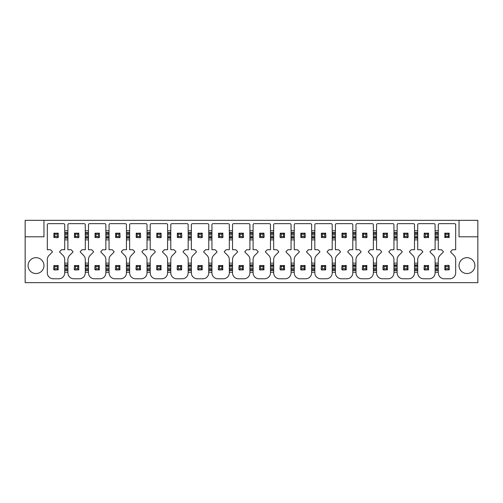 <?xml version="1.0" encoding="UTF-8"?>
<svg xmlns="http://www.w3.org/2000/svg" width="503" height="503" viewBox="0 0 503 503"><rect width="100%" height="100%" fill="white"/><g stroke="black" fill="none" stroke-linecap="round" stroke-linejoin="round"><path stroke-width="0.75" d="M25.15 282.661L477.85 282.661L477.85 236.8L459.038 236.8L459.038 220.339L43.962 220.339L43.962 236.8L25.15 236.8L25.15 282.661M445.042 269.935A0.767 0.767 0 0 1 444.853 269.797L444.853 265.54L445.809 266.489L448.16 266.489L448.16 268.841L445.809 268.841L445.809 266.489M449.248 269.608A0.767 0.767 0 0 1 449.11 269.797L445.394 270.017L444.853 269.797L445.809 268.841M448.928 265.402A0.767 0.767 0 0 1 449.11 265.54L449.336 269.256L449.11 269.797L448.16 268.841M444.721 265.729A0.767 0.767 0 0 1 444.853 265.54L448.569 265.314L449.11 265.54L448.16 266.489M444.721 233.392A0.767 0.767 0 0 1 444.853 233.203L449.11 233.203L448.16 234.159L448.16 236.511L445.809 236.511L445.809 234.159L448.16 234.159M449.248 237.271A0.767 0.767 0 0 1 449.11 237.46L444.853 237.46A0.767 0.767 0 0 1 444.721 237.271M445.042 237.598A0.767 0.767 0 0 1 444.853 237.46L445.809 236.511M445.042 233.065A0.767 0.767 0 0 0 444.853 233.203L444.853 237.46M444.853 233.203L445.809 234.159M448.928 233.065A0.767 0.767 0 0 1 449.248 233.392M448.928 237.598A0.767 0.767 0 0 0 449.11 237.46L449.11 233.203M449.11 237.46L448.16 236.511M438.289 232.537L438.289 249.733L441.489 249.733L443.212 251.462A0.472 0.472 0 0 1 443.218 252.129L439.672 255.725A6.017 6.017 0 0 0 438.289 259.535L438.289 272.89A5.879 5.879 0 0 0 444.168 278.769L449.795 278.769A5.879 5.879 0 0 0 455.674 272.89L455.674 259.535A6.036 6.036 0 0 0 454.297 255.725L450.751 252.129A0.472 0.472 0 0 1 450.751 251.462L452.48 249.733L455.674 249.733L455.674 224.816A1.176 1.176 0 0 0 454.498 223.64L439.465 223.64A1.176 1.176 0 0 0 438.289 224.816L438.289 232.537L435.101 232.537L435.101 224.816A1.176 1.176 0 0 0 433.926 223.64L418.892 223.64A1.176 1.176 0 0 0 417.716 224.816L417.716 232.537L414.522 232.537L414.522 224.816A1.176 1.176 0 0 0 413.347 223.64L398.313 223.64A1.176 1.176 0 0 0 397.137 224.816L397.137 232.537L393.943 232.537L393.943 224.816A1.176 1.176 0 0 0 392.768 223.64L377.734 223.64A1.176 1.176 0 0 0 376.558 224.816L376.558 232.537L373.364 232.537L373.364 224.816A1.176 1.176 0 0 0 372.189 223.64L357.161 223.64A1.176 1.176 0 0 0 355.986 224.816L355.986 232.537L352.792 232.537L352.792 224.816A1.176 1.176 0 0 0 351.616 223.64L336.582 223.64A1.176 1.176 0 0 0 335.407 224.816L335.407 232.537L332.213 232.537L332.213 224.816A1.176 1.176 0 0 0 331.037 223.64L316.003 223.64A1.176 1.176 0 0 0 314.828 224.816L314.828 232.537L311.634 232.537L311.634 224.816A1.176 1.176 0 0 0 310.458 223.64L295.424 223.64A1.176 1.176 0 0 0 294.249 224.816L294.249 232.537L291.061 232.537L291.061 224.816A1.176 1.176 0 0 0 289.885 223.64L274.852 223.64A1.176 1.176 0 0 0 273.676 224.816L273.676 232.537L270.482 232.537L270.482 224.816A1.176 1.176 0 0 0 269.306 223.64L254.273 223.64A1.176 1.176 0 0 0 253.097 224.816L253.097 232.537L249.903 232.537L249.903 224.816A1.176 1.176 0 0 0 248.727 223.64L233.694 223.64A1.176 1.176 0 0 0 232.518 224.816L232.518 232.537L229.324 232.537L229.324 224.816A1.176 1.176 0 0 0 228.148 223.64L213.115 223.64A1.176 1.176 0 0 0 211.939 224.816L211.939 232.537L208.751 232.537L208.751 224.816A1.176 1.176 0 0 0 207.576 223.64L192.542 223.64A1.176 1.176 0 0 0 191.366 224.816L191.366 232.537L188.172 232.537L188.172 224.816A1.176 1.176 0 0 0 186.997 223.64L171.963 223.64A1.176 1.176 0 0 0 170.787 224.816L170.787 232.537L167.593 232.537L167.593 224.816A1.176 1.176 0 0 0 166.418 223.64L151.384 223.64A1.176 1.176 0 0 0 150.208 224.816L150.208 232.537L147.014 232.537L147.014 224.816A1.176 1.176 0 0 0 145.839 223.64L130.811 223.64A1.176 1.176 0 0 0 129.636 224.816L129.636 232.537L126.442 232.537L126.442 224.816A1.176 1.176 0 0 0 125.266 223.64L110.232 223.64A1.176 1.176 0 0 0 109.057 224.816L109.057 232.537L105.863 232.537L105.863 224.816A1.176 1.176 0 0 0 104.687 223.64L89.653 223.64A1.176 1.176 0 0 0 88.478 224.816L88.478 232.537L85.284 232.537L85.284 224.816A1.176 1.176 0 0 0 84.108 223.64L69.074 223.64A1.176 1.176 0 0 0 67.899 224.816L67.899 232.537L64.711 232.537L64.711 224.816A1.176 1.176 0 0 0 63.535 223.64L48.502 223.64A1.176 1.176 0 0 0 47.326 224.816L47.326 249.733L50.52 249.733L52.249 251.462A0.472 0.472 0 0 1 52.249 252.129L48.703 255.725A6.017 6.017 0 0 0 47.326 259.535L47.326 272.89A5.879 5.879 0 0 0 53.205 278.769L58.832 278.769A5.879 5.879 0 0 0 64.711 272.89L64.711 272.224L67.899 272.224L67.899 272.89A5.879 5.879 0 0 0 73.778 278.769L79.405 278.769A5.879 5.879 0 0 0 85.284 272.89L85.284 272.224L88.478 272.224L88.478 272.89A5.879 5.879 0 0 0 94.357 278.769L99.984 278.769A5.879 5.879 0 0 0 105.863 272.89L105.863 272.224L109.057 272.224L109.057 272.89A5.879 5.879 0 0 0 114.936 278.769L120.563 278.769A5.879 5.879 0 0 0 126.442 272.89L126.442 272.224L129.636 272.224L129.636 272.89A5.879 5.879 0 0 0 135.514 278.769L141.136 278.769A5.879 5.879 0 0 0 147.014 272.89L147.014 272.224L150.208 272.224L150.208 272.89A5.879 5.879 0 0 0 156.087 278.769L161.714 278.769A5.879 5.879 0 0 0 167.593 272.89L167.593 272.224L170.787 272.224L170.787 272.89A5.879 5.879 0 0 0 176.666 278.769L182.293 278.769A5.879 5.879 0 0 0 188.172 272.89L188.172 272.224L191.366 272.224L191.366 272.89A5.879 5.879 0 0 0 197.245 278.769L202.872 278.769A5.879 5.879 0 0 0 208.751 272.89L208.751 272.224L211.939 272.224L211.939 272.89A5.879 5.879 0 0 0 217.818 278.769L223.445 278.769A5.879 5.879 0 0 0 229.324 272.89L229.324 272.224L232.518 272.224L232.518 272.89A5.879 5.879 0 0 0 238.397 278.769L244.024 278.769A5.879 5.879 0 0 0 249.903 272.89L249.903 272.224L253.097 272.224L253.097 272.89A5.879 5.879 0 0 0 258.976 278.769L264.603 278.769A5.879 5.879 0 0 0 270.482 272.89L270.482 272.224L273.676 272.224L273.676 272.89A5.879 5.879 0 0 0 279.555 278.769L285.182 278.769A5.879 5.879 0 0 0 291.061 272.89L291.061 272.224L294.249 272.224L294.249 272.89A5.879 5.879 0 0 0 300.128 278.769L305.755 278.769A5.879 5.879 0 0 0 311.634 272.89L311.634 272.224L314.828 272.224L314.828 272.89A5.879 5.879 0 0 0 320.707 278.769L326.334 278.769A5.879 5.879 0 0 0 332.213 272.89L332.213 272.224L335.407 272.224L335.407 272.89A5.879 5.879 0 0 0 341.286 278.769L346.913 278.769A5.879 5.879 0 0 0 352.792 272.89L352.792 272.224L355.986 272.224L355.986 272.89A5.879 5.879 0 0 0 361.864 278.769L367.486 278.769A5.879 5.879 0 0 0 373.364 272.89L373.364 272.224L376.558 272.224L376.558 272.89A5.879 5.879 0 0 0 382.437 278.769L388.065 278.769A5.879 5.879 0 0 0 393.943 272.89L393.943 272.224L397.137 272.224L397.137 272.89A5.879 5.879 0 0 0 403.016 278.769L408.643 278.769A5.879 5.879 0 0 0 414.522 272.89L414.522 272.224L417.716 272.224L417.716 272.89A5.879 5.879 0 0 0 423.595 278.769L429.222 278.769A5.879 5.879 0 0 0 435.101 272.89L435.101 272.224L438.289 272.224L438.289 272.89M438.289 259.535L438.289 270.463L435.101 270.463L435.101 259.535A6.036 6.036 0 0 0 433.718 255.725L430.172 252.129A0.472 0.472 0 0 1 430.178 251.462L431.901 249.733L435.101 249.733L435.101 239.887L438.289 239.887M414.522 263.113L414.522 259.535A6.036 6.036 0 0 0 413.145 255.725L409.599 252.129A0.472 0.472 0 0 1 409.599 251.462L411.328 249.733L414.522 249.733L414.522 239.887L417.716 239.887L417.716 249.733L420.91 249.733L422.639 251.462A0.472 0.472 0 0 1 422.639 252.129L419.093 255.725A6.017 6.017 0 0 0 417.716 259.535L417.716 264.874L414.522 264.874L414.522 263.113L417.716 263.113M393.943 263.113L393.943 259.535A6.036 6.036 0 0 0 392.566 255.725L389.02 252.129A0.472 0.472 0 0 1 389.02 251.462L390.749 249.733L393.943 249.733L393.943 239.887L397.137 239.887L397.137 249.733L400.331 249.733L402.06 251.462A0.472 0.472 0 0 1 402.06 252.129L398.514 255.725A6.017 6.017 0 0 0 397.137 259.535L397.137 264.874L393.943 264.874L393.943 263.113L397.137 263.113M373.364 263.113L373.364 259.535A6.036 6.036 0 0 0 371.987 255.725L368.441 252.129A0.472 0.472 0 0 1 368.441 251.462L370.17 249.733L373.364 249.733L373.364 239.887L376.558 239.887L376.558 249.733L379.752 249.733L381.481 251.462A0.472 0.472 0 0 1 381.488 252.129L377.942 255.725A6.017 6.017 0 0 0 376.558 259.535L376.558 264.874L373.364 264.874L373.364 263.113L376.558 263.113M352.792 263.113L352.792 259.535A6.036 6.036 0 0 0 351.408 255.725L347.862 252.129A0.472 0.472 0 0 1 347.869 251.462L349.598 249.733L352.792 249.733L352.792 239.887L355.986 239.887L355.986 249.733L359.18 249.733L360.909 251.462A0.472 0.472 0 0 1 360.909 252.129L357.363 255.725A6.017 6.017 0 0 0 355.986 259.535L355.986 264.874L352.792 264.874L352.792 263.113L355.986 263.113M332.213 263.113L332.213 259.535A6.036 6.036 0 0 0 330.836 255.725L327.29 252.129A0.472 0.472 0 0 1 327.29 251.462L329.019 249.733L332.213 249.733L332.213 239.887L335.407 239.887L335.407 249.733L338.601 249.733L340.33 251.462A0.472 0.472 0 0 1 340.33 252.129L336.784 255.725A6.017 6.017 0 0 0 335.407 259.535L335.407 264.874L332.213 264.874L332.213 263.113L335.407 263.113M311.634 263.113L311.634 259.535A6.036 6.036 0 0 0 310.257 255.725L306.711 252.129A0.472 0.472 0 0 1 306.711 251.462L308.44 249.733L311.634 249.733L311.634 239.887L314.828 239.887L314.828 249.733L318.022 249.733L319.751 251.462A0.472 0.472 0 0 1 319.751 252.129L316.205 255.725A6.017 6.017 0 0 0 314.828 259.535L314.828 264.874L311.634 264.874L311.634 263.113L314.828 263.113M291.061 263.113L291.061 259.535A6.036 6.036 0 0 0 289.678 255.725L286.132 252.129A0.472 0.472 0 0 1 286.138 251.462L287.861 249.733L291.061 249.733L291.061 239.887L294.249 239.887L294.249 249.733L297.449 249.733L299.172 251.462A0.472 0.472 0 0 1 299.178 252.129L295.632 255.725A6.017 6.017 0 0 0 294.249 259.535L294.249 264.874L291.061 264.874L291.061 263.113L294.249 263.113M270.482 263.113L270.482 259.535A6.036 6.036 0 0 0 269.099 255.725L265.553 252.129A0.472 0.472 0 0 1 265.559 251.462L267.288 249.733L270.482 249.733L270.482 239.887L273.676 239.887L273.676 249.733L276.87 249.733L278.599 251.462A0.472 0.472 0 0 1 278.599 252.129L275.053 255.725A6.017 6.017 0 0 0 273.676 259.535L273.676 264.874L270.482 264.874L270.482 263.113L273.676 263.113M249.903 263.113L249.903 259.535A6.036 6.036 0 0 0 248.526 255.725L244.98 252.129A0.472 0.472 0 0 1 244.98 251.462L246.709 249.733L249.903 249.733L249.903 239.887L253.097 239.887L253.097 249.733L256.291 249.733L258.02 251.462A0.472 0.472 0 0 1 258.02 252.129L254.474 255.725A6.017 6.017 0 0 0 253.097 259.535L253.097 264.874L249.903 264.874L249.903 263.113L253.097 263.113M229.324 263.113L229.324 259.535A6.036 6.036 0 0 0 227.947 255.725L224.401 252.129A0.472 0.472 0 0 1 224.401 251.462L226.13 249.733L229.324 249.733L229.324 239.887L232.518 239.887L232.518 249.733L235.712 249.733L237.441 251.462A0.472 0.472 0 0 1 237.447 252.129L233.901 255.725A6.017 6.017 0 0 0 232.518 259.535L232.518 264.874L229.324 264.874L229.324 263.113L232.518 263.113M208.751 263.113L208.751 259.535A6.036 6.036 0 0 0 207.368 255.725L203.822 252.129A0.472 0.472 0 0 1 203.828 251.462L205.551 249.733L208.751 249.733L208.751 239.887L211.939 239.887L211.939 249.733L215.139 249.733L216.862 251.462A0.472 0.472 0 0 1 216.868 252.129L213.322 255.725A6.017 6.017 0 0 0 211.939 259.535L211.939 264.874L208.751 264.874L208.751 263.113L211.939 263.113M188.172 263.113L188.172 259.535A6.036 6.036 0 0 0 186.795 255.725L183.249 252.129A0.472 0.472 0 0 1 183.249 251.462L184.978 249.733L188.172 249.733L188.172 239.887L191.366 239.887L191.366 249.733L194.56 249.733L196.289 251.462A0.472 0.472 0 0 1 196.289 252.129L192.743 255.725A6.017 6.017 0 0 0 191.366 259.535L191.366 264.874L188.172 264.874L188.172 263.113L191.366 263.113M167.593 263.113L167.593 259.535A6.036 6.036 0 0 0 166.216 255.725L162.67 252.129A0.472 0.472 0 0 1 162.67 251.462L164.399 249.733L167.593 249.733L167.593 239.887L170.787 239.887L170.787 249.733L173.981 249.733L175.71 251.462A0.472 0.472 0 0 1 175.71 252.129L172.164 255.725A6.017 6.017 0 0 0 170.787 259.535L170.787 264.874L167.593 264.874L167.593 263.113L170.787 263.113M147.014 263.113L147.014 259.535A6.036 6.036 0 0 0 145.637 255.725L142.091 252.129A0.472 0.472 0 0 1 142.091 251.462L143.82 249.733L147.014 249.733L147.014 239.887L150.208 239.887L150.208 249.733L153.402 249.733L155.131 251.462A0.472 0.472 0 0 1 155.138 252.129L151.592 255.725A6.017 6.017 0 0 0 150.208 259.535L150.208 264.874L147.014 264.874L147.014 263.113L150.208 263.113M126.442 263.113L126.442 259.535A6.036 6.036 0 0 0 125.058 255.725L121.512 252.129A0.472 0.472 0 0 1 121.519 251.462L123.248 249.733L126.442 249.733L126.442 239.887L129.636 239.887L129.636 249.733L132.83 249.733L134.559 251.462A0.472 0.472 0 0 1 134.559 252.129L131.013 255.725A6.017 6.017 0 0 0 129.636 259.535L129.636 264.874L126.442 264.874L126.442 263.113L129.636 263.113M105.863 263.113L105.863 259.535A6.036 6.036 0 0 0 104.486 255.725L100.94 252.129A0.472 0.472 0 0 1 100.94 251.462L102.669 249.733L105.863 249.733L105.863 239.887L109.057 239.887L109.057 249.733L112.251 249.733L113.98 251.462A0.472 0.472 0 0 1 113.98 252.129L110.434 255.725A6.017 6.017 0 0 0 109.057 259.535L109.057 264.874L105.863 264.874L105.863 263.113L109.057 263.113M85.284 263.113L85.284 259.535A6.036 6.036 0 0 0 83.907 255.725L80.361 252.129A0.472 0.472 0 0 1 80.361 251.462L82.09 249.733L85.284 249.733L85.284 239.887L88.478 239.887L88.478 249.733L91.672 249.733L93.401 251.462A0.472 0.472 0 0 1 93.401 252.129L89.855 255.725A6.017 6.017 0 0 0 88.478 259.535L88.478 264.874L85.284 264.874L85.284 263.113L88.478 263.113M64.711 263.113L64.711 259.535A6.036 6.036 0 0 0 63.328 255.725L59.782 252.129A0.472 0.472 0 0 1 59.788 251.462L61.511 249.733L64.711 249.733L64.711 239.887L67.899 239.887L67.899 249.733L71.099 249.733L72.822 251.462A0.472 0.472 0 0 1 72.828 252.129L69.282 255.725A6.017 6.017 0 0 0 67.899 259.535L67.899 264.874L64.711 264.874L64.711 263.113L67.899 263.113M459.038 265.609A7.935 7.935 0 0 0 466.973 273.544A7.935 7.935 0 0 0 474.907 265.609A7.935 7.935 0 0 0 466.973 257.674A7.935 7.935 0 0 0 459.038 265.609M43.962 265.609A7.935 7.935 0 0 1 36.027 273.544A7.935 7.935 0 0 1 28.093 265.609A7.935 7.935 0 0 1 36.027 257.674A7.935 7.935 0 0 1 43.962 265.609M438.289 270.463L438.289 272.224M435.101 270.463L435.101 272.224M435.101 272.89L435.101 259.535M417.716 272.224L417.716 264.874M417.716 259.535L417.716 272.89M417.716 270.463L414.522 270.463L414.522 264.874M414.522 270.463L414.522 272.224M414.522 272.89L414.522 259.535M397.137 272.224L397.137 264.874M397.137 259.535L397.137 272.89M397.137 270.463L393.943 270.463L393.943 264.874M393.943 270.463L393.943 272.224M393.943 272.89L393.943 259.535M376.558 272.224L376.558 264.874M376.558 259.535L376.558 272.89M376.558 270.463L373.364 270.463L373.364 264.874M373.364 270.463L373.364 272.224M373.364 272.89L373.364 259.535M355.986 272.224L355.986 264.874M355.986 259.535L355.986 272.89M355.986 270.463L352.792 270.463L352.792 264.874M352.792 270.463L352.792 272.224M352.792 272.89L352.792 259.535M335.407 272.224L335.407 264.874M335.407 259.535L335.407 272.89M335.407 270.463L332.213 270.463L332.213 264.874M332.213 270.463L332.213 272.224M332.213 272.89L332.213 259.535M314.828 272.224L314.828 264.874M314.828 259.535L314.828 272.89M314.828 270.463L311.634 270.463L311.634 264.874M311.634 270.463L311.634 272.224M311.634 272.89L311.634 259.535M294.249 272.224L294.249 264.874M294.249 259.535L294.249 272.89M294.249 270.463L291.061 270.463L291.061 264.874M291.061 270.463L291.061 272.224M291.061 272.89L291.061 259.535M273.676 272.224L273.676 264.874M273.676 259.535L273.676 272.89M273.676 270.463L270.482 270.463L270.482 264.874M270.482 270.463L270.482 272.224M270.482 272.89L270.482 259.535M253.097 272.224L253.097 264.874M253.097 259.535L253.097 272.89M253.097 270.463L249.903 270.463L249.903 264.874M249.903 270.463L249.903 272.224M249.903 272.89L249.903 259.535M232.518 272.224L232.518 264.874M232.518 259.535L232.518 272.89M232.518 270.463L229.324 270.463L229.324 264.874M229.324 270.463L229.324 272.224M229.324 272.89L229.324 259.535M211.939 272.224L211.939 264.874M211.939 259.535L211.939 272.89M211.939 270.463L208.751 270.463L208.751 264.874M208.751 270.463L208.751 272.224M208.751 272.89L208.751 259.535M191.366 272.224L191.366 264.874M191.366 259.535L191.366 272.89M191.366 270.463L188.172 270.463L188.172 264.874M188.172 270.463L188.172 272.224M188.172 272.89L188.172 259.535M170.787 272.224L170.787 264.874M170.787 259.535L170.787 272.89M170.787 270.463L167.593 270.463L167.593 264.874M167.593 270.463L167.593 272.224M167.593 272.89L167.593 259.535M150.208 272.224L150.208 264.874M150.208 259.535L150.208 272.89M150.208 270.463L147.014 270.463L147.014 264.874M147.014 270.463L147.014 272.224M147.014 272.89L147.014 259.535M129.636 272.224L129.636 264.874M129.636 259.535L129.636 272.89M129.636 270.463L126.442 270.463L126.442 264.874M126.442 270.463L126.442 272.224M126.442 272.89L126.442 259.535M109.057 272.224L109.057 264.874M109.057 259.535L109.057 272.89M109.057 270.463L105.863 270.463L105.863 264.874M105.863 270.463L105.863 272.224M105.863 272.89L105.863 259.535M88.478 272.224L88.478 264.874M88.478 259.535L88.478 272.89M88.478 270.463L85.284 270.463L85.284 264.874M85.284 270.463L85.284 272.224M85.284 272.89L85.284 259.535M67.899 272.224L67.899 264.874M67.899 259.535L67.899 272.89M67.899 270.463L64.711 270.463L64.711 264.874M64.711 270.463L64.711 272.224M64.711 272.89L64.711 259.535M67.899 232.537L67.899 238.126L64.711 238.126L64.711 232.537M64.711 238.126L64.711 239.887M67.899 238.126L67.899 239.887M88.478 232.537L88.478 238.126L85.284 238.126L85.284 232.537M85.284 238.126L85.284 239.887M88.478 238.126L88.478 239.887M109.057 232.537L109.057 238.126L105.863 238.126L105.863 232.537M105.863 238.126L105.863 239.887M109.057 238.126L109.057 239.887M129.636 232.537L129.636 238.126L126.442 238.126L126.442 232.537M126.442 238.126L126.442 239.887M129.636 238.126L129.636 239.887M150.208 232.537L150.208 238.126L147.014 238.126L147.014 232.537M147.014 238.126L147.014 239.887M150.208 238.126L150.208 239.887M170.787 232.537L170.787 238.126L167.593 238.126L167.593 232.537M167.593 238.126L167.593 239.887M170.787 238.126L170.787 239.887M191.366 232.537L191.366 238.126L188.172 238.126L188.172 232.537M188.172 238.126L188.172 239.887M191.366 238.126L191.366 239.887M211.939 232.537L211.939 238.126L208.751 238.126L208.751 232.537M208.751 238.126L208.751 239.887M211.939 238.126L211.939 239.887M232.518 232.537L232.518 238.126L229.324 238.126L229.324 232.537M229.324 238.126L229.324 239.887M232.518 238.126L232.518 239.887M253.097 232.537L253.097 238.126L249.903 238.126L249.903 232.537M249.903 238.126L249.903 239.887M253.097 238.126L253.097 239.887M273.676 232.537L273.676 238.126L270.482 238.126L270.482 232.537M270.482 238.126L270.482 239.887M273.676 238.126L273.676 239.887M294.249 232.537L294.249 238.126L291.061 238.126L291.061 232.537M291.061 238.126L291.061 239.887M294.249 238.126L294.249 239.887M314.828 232.537L314.828 238.126L311.634 238.126L311.634 232.537M311.634 238.126L311.634 239.887M314.828 238.126L314.828 239.887M335.407 232.537L335.407 238.126L332.213 238.126L332.213 232.537M332.213 238.126L332.213 239.887M335.407 238.126L335.407 239.887M355.986 232.537L355.986 238.126L352.792 238.126L352.792 232.537M352.792 238.126L352.792 239.887M355.986 238.126L355.986 239.887M376.558 232.537L376.558 238.126L373.364 238.126L373.364 232.537M373.364 238.126L373.364 239.887M376.558 238.126L376.558 239.887M397.137 232.537L397.137 238.126L393.943 238.126L393.943 232.537M393.943 238.126L393.943 239.887M397.137 238.126L397.137 239.887M417.716 232.537L417.716 238.126L414.522 238.126L414.522 232.537M414.522 238.126L414.522 239.887M417.716 238.126L417.716 239.887M438.289 238.126L435.101 238.126L435.101 232.537M435.101 238.126L435.101 239.887M424.142 265.729A0.767 0.767 0 0 1 424.469 265.402M424.469 269.935A0.767 0.767 0 0 1 424.142 269.608M428.669 269.608A0.767 0.767 0 0 1 428.349 269.935M428.349 265.402A0.767 0.767 0 0 1 428.669 265.729M424.142 233.392A0.767 0.767 0 0 1 424.469 233.065M424.469 237.598A0.767 0.767 0 0 1 424.142 237.271M428.669 237.271A0.767 0.767 0 0 1 428.349 237.598M428.349 233.065A0.767 0.767 0 0 1 428.669 233.392M428.537 265.54L428.537 269.797L424.821 270.017L424.054 269.256L424.281 265.54L428.537 265.54L427.581 266.489L427.581 268.841L425.23 268.841L425.23 266.489L427.581 266.489M424.281 265.54L425.23 266.489M424.281 269.797L425.23 268.841M428.537 233.203L428.537 237.46L424.821 237.686L424.054 236.919L424.281 233.203L428.537 233.203L427.581 234.159L427.581 236.511L425.23 236.511L425.23 234.159L427.581 234.159M424.281 233.203L425.23 234.159M424.281 237.46L425.23 236.511M428.537 237.46L427.581 236.511M428.537 269.797L427.581 268.841M403.563 265.729A0.767 0.767 0 0 1 403.89 265.402M403.89 269.935A0.767 0.767 0 0 1 403.563 269.608M408.096 269.608A0.767 0.767 0 0 1 407.77 269.935M407.77 265.402A0.767 0.767 0 0 1 408.096 265.729M403.563 233.392A0.767 0.767 0 0 1 403.89 233.065M403.89 237.598A0.767 0.767 0 0 1 403.563 237.271M408.096 237.271A0.767 0.767 0 0 1 407.77 237.598M407.77 233.065A0.767 0.767 0 0 1 408.096 233.392M407.958 265.54L407.958 269.797L404.242 270.017L403.475 269.256L403.702 265.54L407.958 265.54L407.002 266.489L407.002 268.841L404.651 268.841L404.651 266.489L407.002 266.489M403.702 265.54L404.651 266.489M403.702 269.797L404.651 268.841M407.958 233.203L408.178 236.919L407.417 237.686L403.702 237.46L403.702 233.203L407.958 233.203L407.002 234.159L407.002 236.511L404.651 236.511L404.651 234.159L407.002 234.159M403.702 233.203L404.651 234.159M403.702 237.46L404.651 236.511M407.958 237.46L407.002 236.511M407.958 269.797L407.002 268.841M387.517 269.608A0.767 0.767 0 0 1 387.191 269.935M387.191 265.402A0.767 0.767 0 0 1 387.517 265.729M387.517 237.271A0.767 0.767 0 0 1 387.191 237.598M387.191 233.065A0.767 0.767 0 0 1 387.517 233.392M387.379 265.54L387.379 269.797L383.663 270.017L382.902 269.256L383.123 265.54L387.379 265.54L386.43 266.489L386.43 268.841L384.078 268.841L384.078 266.489L386.43 266.489M383.123 265.54L384.078 266.489M383.123 269.797L384.078 268.841M387.379 233.203L387.606 236.919L386.838 237.686L383.123 237.46L383.123 233.203L387.379 233.203L386.43 234.159L386.43 236.511L384.078 236.511L384.078 234.159L386.43 234.159M383.123 233.203L384.078 234.159M383.123 237.46L384.078 236.511M387.379 237.46L386.43 236.511M387.379 269.797L386.43 268.841M366.939 269.608A0.767 0.767 0 0 1 366.618 269.935M366.618 265.402A0.767 0.767 0 0 1 366.939 265.729M366.939 237.271A0.767 0.767 0 0 1 366.618 237.598M366.618 233.065A0.767 0.767 0 0 1 366.939 233.392M366.8 265.54L366.8 269.797L363.091 270.017L362.323 269.256L362.55 265.54L366.8 265.54L365.851 266.489L365.851 268.841L363.499 268.841L363.499 266.489L365.851 266.489M362.55 265.54L363.499 266.489M362.55 269.797L363.499 268.841M366.8 233.203L367.027 236.919L366.259 237.686L362.55 237.46L362.55 233.203L366.8 233.203L365.851 234.159L365.851 236.511L363.499 236.511L363.499 234.159L365.851 234.159M362.55 233.203L363.499 234.159M362.55 237.46L363.499 236.511M366.8 237.46L365.851 236.511M366.8 269.797L365.851 268.841M346.366 269.608A0.767 0.767 0 0 1 346.039 269.935M346.039 265.402A0.767 0.767 0 0 1 346.366 265.729M346.366 237.271A0.767 0.767 0 0 1 346.039 237.598M346.039 233.065A0.767 0.767 0 0 1 346.366 233.392M346.227 265.54L346.227 269.797L342.512 270.017L341.744 269.256L341.971 265.54L346.227 265.54L345.272 266.489L345.272 268.841L342.92 268.841L342.92 266.489L345.272 266.489M341.971 265.54L342.92 266.489M341.971 269.797L342.92 268.841M346.227 233.203L346.448 236.919L345.687 237.686L341.971 237.46L341.971 233.203L346.227 233.203L345.272 234.159L345.272 236.511L342.92 236.511L342.92 234.159L345.272 234.159M341.971 233.203L342.92 234.159M341.971 237.46L342.92 236.511M346.227 237.46L345.272 236.511M346.227 269.797L345.272 268.841M325.787 269.608A0.767 0.767 0 0 1 325.46 269.935M325.46 265.402A0.767 0.767 0 0 1 325.787 265.729M325.787 237.271A0.767 0.767 0 0 1 325.46 237.598M325.46 233.065A0.767 0.767 0 0 1 325.787 233.392M325.648 265.54L325.648 269.797L321.933 270.017L321.172 269.256L321.392 265.54L325.648 265.54L324.699 266.489L324.699 268.841L322.348 268.841L322.348 266.489L324.699 266.489M321.392 265.54L322.348 266.489M321.392 269.797L322.348 268.841M325.648 233.203L325.875 236.919L325.108 237.686L321.392 237.46L321.392 233.203L325.648 233.203L324.699 234.159L324.699 236.511L322.348 236.511L322.348 234.159L324.699 234.159M321.392 233.203L322.348 234.159M321.392 237.46L322.348 236.511M325.648 237.46L324.699 236.511M325.648 269.797L324.699 268.841M305.208 269.608A0.767 0.767 0 0 1 304.881 269.935M304.881 265.402A0.767 0.767 0 0 1 305.208 265.729M305.208 237.271A0.767 0.767 0 0 1 304.881 237.598M304.881 233.065A0.767 0.767 0 0 1 305.208 233.392M305.07 265.54L305.07 269.797L301.354 270.017L300.593 269.256L300.813 265.54L305.07 265.54L304.12 266.489L304.12 268.841L301.769 268.841L301.769 266.489L304.12 266.489M300.813 265.54L301.769 266.489M300.813 269.797L301.769 268.841M305.07 233.203L305.296 236.919L304.529 237.686L300.813 237.46L300.813 233.203L305.07 233.203L304.12 234.159L304.12 236.511L301.769 236.511L301.769 234.159L304.12 234.159M300.813 233.203L301.769 234.159M300.813 237.46L301.769 236.511M305.07 237.46L304.12 236.511M305.07 269.797L304.12 268.841M284.629 269.608A0.767 0.767 0 0 1 284.308 269.935M284.308 265.402A0.767 0.767 0 0 1 284.629 265.729M284.629 237.271A0.767 0.767 0 0 1 284.308 237.598M284.308 233.065A0.767 0.767 0 0 1 284.629 233.392M284.497 265.54L284.497 269.797L280.781 270.017L280.014 269.256L280.24 265.54L284.497 265.54L283.541 266.489L283.541 268.841L281.19 268.841L281.19 266.489L283.541 266.489M280.24 265.54L281.19 266.489M280.24 269.797L281.19 268.841M284.497 233.203L284.497 237.46L280.781 237.686L280.014 236.919L280.24 233.203L284.497 233.203L283.541 234.159L283.541 236.511L281.19 236.511L281.19 234.159L283.541 234.159M280.24 233.203L281.19 234.159M280.24 237.46L281.19 236.511M284.497 237.46L283.541 236.511M284.497 269.797L283.541 268.841M264.056 269.608A0.767 0.767 0 0 1 263.729 269.935M263.729 265.402A0.767 0.767 0 0 1 264.056 265.729M264.056 237.271A0.767 0.767 0 0 1 263.729 237.598M263.729 233.065A0.767 0.767 0 0 1 264.056 233.392M263.918 265.54L263.918 269.797L260.202 270.017L259.435 269.256L259.661 265.54L263.918 265.54L262.962 266.489L262.962 268.841L260.611 268.841L260.611 266.489L262.962 266.489M259.661 265.54L260.611 266.489M259.661 269.797L260.611 268.841M263.918 233.203L264.138 236.919L263.377 237.686L259.661 237.46L259.661 233.203L263.918 233.203L262.962 234.159L262.962 236.511L260.611 236.511L260.611 234.159L262.962 234.159M259.661 233.203L260.611 234.159M259.661 237.46L260.611 236.511M263.918 237.46L262.962 236.511M263.918 269.797L262.962 268.841M243.477 269.608A0.767 0.767 0 0 1 243.15 269.935M243.15 265.402A0.767 0.767 0 0 1 243.477 265.729M243.477 237.271A0.767 0.767 0 0 1 243.15 237.598M243.15 233.065A0.767 0.767 0 0 1 243.477 233.392M243.339 265.54L243.339 269.797L239.623 270.017L238.862 269.256L239.082 265.54L243.339 265.54L242.389 266.489L242.389 268.841L240.038 268.841L240.038 266.489L242.389 266.489M239.082 265.54L240.038 266.489M239.082 269.797L240.038 268.841M243.339 233.203L243.565 236.919L242.798 237.686L239.082 237.46L239.082 233.203L243.339 233.203L242.389 234.159L242.389 236.511L240.038 236.511L240.038 234.159L242.389 234.159M239.082 233.203L240.038 234.159M239.082 237.46L240.038 236.511M243.339 237.46L242.389 236.511M243.339 269.797L242.389 268.841M222.898 269.608A0.767 0.767 0 0 1 222.578 269.935M222.578 265.402A0.767 0.767 0 0 1 222.898 265.729M222.898 237.271A0.767 0.767 0 0 1 222.578 237.598M222.578 233.065A0.767 0.767 0 0 1 222.898 233.392M222.76 265.54L222.76 269.797L219.044 270.017L218.283 269.256L218.503 265.54L222.76 265.54L221.81 266.489L221.81 268.841L219.459 268.841L219.459 266.489L221.81 266.489M218.503 265.54L219.459 266.489M218.503 269.797L219.459 268.841M222.76 233.203L222.986 236.919L222.219 237.686L218.503 237.46L218.503 233.203L222.76 233.203L221.81 234.159L221.81 236.511L219.459 236.511L219.459 234.159L221.81 234.159M218.503 233.203L219.459 234.159M218.503 237.46L219.459 236.511M222.76 237.46L221.81 236.511M222.76 269.797L221.81 268.841M202.319 269.608A0.767 0.767 0 0 1 201.999 269.935M201.999 265.402A0.767 0.767 0 0 1 202.319 265.729M202.319 237.271A0.767 0.767 0 0 1 201.999 237.598M201.999 233.065A0.767 0.767 0 0 1 202.319 233.392M202.187 265.54L202.187 269.797L198.471 270.017L197.704 269.256L197.931 265.54L202.187 265.54L201.231 266.489L201.231 268.841L198.88 268.841L198.88 266.489L201.231 266.489M197.931 265.54L198.88 266.489M197.931 269.797L198.88 268.841M202.187 233.203L202.407 236.919L201.646 237.686L197.931 237.46L197.931 233.203L202.187 233.203L201.231 234.159L201.231 236.511L198.88 236.511L198.88 234.159L201.231 234.159M197.931 233.203L198.88 234.159M197.931 237.46L198.88 236.511M202.187 237.46L201.231 236.511M202.187 269.797L201.231 268.841M181.746 269.608A0.767 0.767 0 0 1 181.42 269.935M181.42 265.402A0.767 0.767 0 0 1 181.746 265.729M181.746 237.271A0.767 0.767 0 0 1 181.42 237.598M181.42 233.065A0.767 0.767 0 0 1 181.746 233.392M181.608 265.54L181.608 269.797L177.892 270.017L177.125 269.256L177.352 265.54L181.608 265.54L180.652 266.489L180.652 268.841L178.301 268.841L178.301 266.489L180.652 266.489M177.352 265.54L178.301 266.489M177.352 269.797L178.301 268.841M181.608 233.203L181.828 236.919L181.067 237.686L177.352 237.46L177.352 233.203L181.608 233.203L180.652 234.159L180.652 236.511L178.301 236.511L178.301 234.159L180.652 234.159M177.352 233.203L178.301 234.159M177.352 237.46L178.301 236.511M181.608 237.46L180.652 236.511M181.608 269.797L180.652 268.841M161.167 269.608A0.767 0.767 0 0 1 160.841 269.935M160.841 265.402A0.767 0.767 0 0 1 161.167 265.729M161.167 237.271A0.767 0.767 0 0 1 160.841 237.598M160.841 233.065A0.767 0.767 0 0 1 161.167 233.392M161.029 265.54L161.029 269.797L157.313 270.017L156.552 269.256L156.773 265.54L161.029 265.54L160.08 266.489L160.08 268.841L157.728 268.841L157.728 266.489L160.08 266.489M156.773 265.54L157.728 266.489M156.773 269.797L157.728 268.841M161.029 233.203L161.256 236.919L160.488 237.686L156.773 237.46L156.773 233.203L161.029 233.203L160.08 234.159L160.08 236.511L157.728 236.511L157.728 234.159L160.08 234.159M156.773 233.203L157.728 234.159M156.773 237.46L157.728 236.511M161.029 237.46L160.08 236.511M161.029 269.797L160.08 268.841M140.589 269.608A0.767 0.767 0 0 1 140.268 269.935M140.268 265.402A0.767 0.767 0 0 1 140.589 265.729M140.589 237.271A0.767 0.767 0 0 1 140.268 237.598M140.268 233.065A0.767 0.767 0 0 1 140.589 233.392M140.45 265.54L140.45 269.797L136.741 270.017L135.973 269.256L136.2 265.54L140.45 265.54L139.501 266.489L139.501 268.841L137.149 268.841L137.149 266.489L139.501 266.489M136.2 265.54L137.149 266.489M136.2 269.797L137.149 268.841M140.45 233.203L140.677 236.919L139.909 237.686L136.2 237.46L136.2 233.203L140.45 233.203L139.501 234.159L139.501 236.511L137.149 236.511L137.149 234.159L139.501 234.159M136.2 233.203L137.149 234.159M136.2 237.46L137.149 236.511M140.45 237.46L139.501 236.511M140.45 269.797L139.501 268.841M120.016 269.608A0.767 0.767 0 0 1 119.689 269.935M119.689 265.402A0.767 0.767 0 0 1 120.016 265.729M120.016 237.271A0.767 0.767 0 0 1 119.689 237.598M119.689 233.065A0.767 0.767 0 0 1 120.016 233.392M119.877 265.54L119.877 269.797L116.162 270.017L115.394 269.256L115.621 265.54L119.877 265.54L118.922 266.489L118.922 268.841L116.57 268.841L116.57 266.489L118.922 266.489M115.621 265.54L116.57 266.489M115.621 269.797L116.57 268.841M119.877 233.203L120.098 236.919L119.337 237.686L115.621 237.46L115.621 233.203L119.877 233.203L118.922 234.159L118.922 236.511L116.57 236.511L116.57 234.159L118.922 234.159M115.621 233.203L116.57 234.159M115.621 237.46L116.57 236.511M119.877 237.46L118.922 236.511M119.877 269.797L118.922 268.841M99.437 269.608A0.767 0.767 0 0 1 99.11 269.935M99.11 265.402A0.767 0.767 0 0 1 99.437 265.729M99.437 237.271A0.767 0.767 0 0 1 99.11 237.598M99.11 233.065A0.767 0.767 0 0 1 99.437 233.392M99.298 265.54L99.298 269.797L95.583 270.017L94.822 269.256L95.042 265.54L99.298 265.54L98.349 266.489L98.349 268.841L95.998 268.841L95.998 266.489L98.349 266.489M95.042 265.54L95.998 266.489M95.042 269.797L95.998 268.841M99.298 233.203L99.525 236.919L98.758 237.686L95.042 237.46L95.042 233.203L99.298 233.203L98.349 234.159L98.349 236.511L95.998 236.511L95.998 234.159L98.349 234.159M95.042 233.203L95.998 234.159M95.042 237.46L95.998 236.511M99.298 237.46L98.349 236.511M99.298 269.797L98.349 268.841M78.858 269.608A0.767 0.767 0 0 1 78.531 269.935M78.531 265.402A0.767 0.767 0 0 1 78.858 265.729M78.858 237.271A0.767 0.767 0 0 1 78.531 237.598M78.531 233.065A0.767 0.767 0 0 1 78.858 233.392M78.72 265.54L78.72 269.797L75.004 270.017L74.243 269.256L74.463 265.54L78.72 265.54L77.77 266.489L77.77 268.841L75.419 268.841L75.419 266.489L77.77 266.489M74.463 265.54L75.419 266.489M74.463 269.797L75.419 268.841M78.72 233.203L78.946 236.919L78.179 237.686L74.463 237.46L74.463 233.203L78.72 233.203L77.77 234.159L77.77 236.511L75.419 236.511L75.419 234.159L77.77 234.159M74.463 233.203L75.419 234.159M74.463 237.46L75.419 236.511M78.72 237.46L77.77 236.511M78.72 269.797L77.77 268.841M58.279 269.608A0.767 0.767 0 0 1 57.958 269.935M57.958 265.402A0.767 0.767 0 0 1 58.279 265.729M58.279 237.271A0.767 0.767 0 0 1 57.958 237.598M57.958 233.065A0.767 0.767 0 0 1 58.279 233.392M58.147 265.54L58.147 269.797L54.431 270.017L53.664 269.256L53.89 265.54L58.147 265.54L57.191 266.489L57.191 268.841L54.84 268.841L54.84 266.489L57.191 266.489M53.89 265.54L54.84 266.489M53.89 269.797L54.84 268.841M58.147 233.203L58.367 236.919L57.606 237.686L53.89 237.46L53.89 233.203L58.147 233.203L57.191 234.159L57.191 236.511L54.84 236.511L54.84 234.159L57.191 234.159M53.89 233.203L54.84 234.159M53.89 237.46L54.84 236.511M58.147 237.46L57.191 236.511M58.147 269.797L57.191 268.841M43.962 220.339L25.15 220.339L25.15 236.8M477.85 236.8L477.85 220.339L459.038 220.339M435.101 263.113L438.289 263.113M435.101 230.776L438.289 230.776M414.522 230.776L417.716 230.776M393.943 230.776L397.137 230.776M373.364 230.776L376.558 230.776M352.792 230.776L355.986 230.776M332.213 230.776L335.407 230.776M311.634 230.776L314.828 230.776M291.061 230.776L294.249 230.776M270.482 230.776L273.676 230.776M249.903 230.776L253.097 230.776M229.324 230.776L232.518 230.776M208.751 230.776L211.939 230.776M188.172 230.776L191.366 230.776M167.593 230.776L170.787 230.776M147.014 230.776L150.208 230.776M126.442 230.776L129.636 230.776M105.863 230.776L109.057 230.776M85.284 230.776L88.478 230.776M64.711 230.776L67.899 230.776M438.289 264.874L435.101 264.874M438.289 269.633L435.101 269.633M417.716 269.633L414.522 269.633M397.137 269.633L393.943 269.633M376.558 269.633L373.364 269.633M355.986 269.633L352.792 269.633M335.407 269.633L332.213 269.633M314.828 269.633L311.634 269.633M294.249 269.633L291.061 269.633M273.676 269.633L270.482 269.633M253.097 269.633L249.903 269.633M232.518 269.633L229.324 269.633M211.939 269.633L208.751 269.633M191.366 269.633L188.172 269.633M170.787 269.633L167.593 269.633M150.208 269.633L147.014 269.633M129.636 269.633L126.442 269.633M109.057 269.633L105.863 269.633M88.478 269.633L85.284 269.633M67.899 269.633L64.711 269.633M67.899 237.303L64.711 237.303M67.899 236.127L64.711 236.127M67.899 234.536L64.711 234.536M67.899 233.367L64.711 233.367M88.478 237.303L85.284 237.303M88.478 236.127L85.284 236.127M88.478 234.536L85.284 234.536M88.478 233.367L85.284 233.367M109.057 237.303L105.863 237.303M109.057 236.127L105.863 236.127M109.057 234.536L105.863 234.536M109.057 233.367L105.863 233.367M129.636 237.303L126.442 237.303M129.636 236.127L126.442 236.127M129.636 234.536L126.442 234.536M129.636 233.367L126.442 233.367M150.208 237.303L147.014 237.303M150.208 236.127L147.014 236.127M150.208 234.536L147.014 234.536M150.208 233.367L147.014 233.367M170.787 237.303L167.593 237.303M170.787 236.127L167.593 236.127M170.787 234.536L167.593 234.536M170.787 233.367L167.593 233.367M191.366 237.303L188.172 237.303M191.366 236.127L188.172 236.127M191.366 234.536L188.172 234.536M191.366 233.367L188.172 233.367M211.939 237.303L208.751 237.303M211.939 236.127L208.751 236.127M211.939 234.536L208.751 234.536M211.939 233.367L208.751 233.367M232.518 237.303L229.324 237.303M232.518 236.127L229.324 236.127M232.518 234.536L229.324 234.536M232.518 233.367L229.324 233.367M253.097 237.303L249.903 237.303M253.097 236.127L249.903 236.127M253.097 234.536L249.903 234.536M253.097 233.367L249.903 233.367M273.676 237.303L270.482 237.303M273.676 236.127L270.482 236.127M273.676 234.536L270.482 234.536M273.676 233.367L270.482 233.367M294.249 237.303L291.061 237.303M294.249 236.127L291.061 236.127M294.249 234.536L291.061 234.536M294.249 233.367L291.061 233.367M314.828 237.303L311.634 237.303M314.828 236.127L311.634 236.127M314.828 234.536L311.634 234.536M314.828 233.367L311.634 233.367M335.407 237.303L332.213 237.303M335.407 236.127L332.213 236.127M335.407 234.536L332.213 234.536M335.407 233.367L332.213 233.367M355.986 237.303L352.792 237.303M355.986 236.127L352.792 236.127M355.986 234.536L352.792 234.536M355.986 233.367L352.792 233.367M376.558 237.303L373.364 237.303M376.558 236.127L373.364 236.127M376.558 234.536L373.364 234.536M376.558 233.367L373.364 233.367M397.137 237.303L393.943 237.303M397.137 236.127L393.943 236.127M397.137 234.536L393.943 234.536M397.137 233.367L393.943 233.367M417.716 237.303L414.522 237.303M417.716 236.127L414.522 236.127M417.716 234.536L414.522 234.536M417.716 233.367L414.522 233.367M438.289 237.303L435.101 237.303M438.289 236.127L435.101 236.127M438.289 234.536L435.101 234.536M438.289 233.367L435.101 233.367M67.899 265.697L64.711 265.697M67.899 266.873L64.711 266.873M67.899 268.464L64.711 268.464M88.478 265.697L85.284 265.697M88.478 266.873L85.284 266.873M88.478 268.464L85.284 268.464M109.057 265.697L105.863 265.697M109.057 266.873L105.863 266.873M109.057 268.464L105.863 268.464M129.636 265.697L126.442 265.697M129.636 266.873L126.442 266.873M129.636 268.464L126.442 268.464M150.208 265.697L147.014 265.697M150.208 266.873L147.014 266.873M150.208 268.464L147.014 268.464M170.787 265.697L167.593 265.697M170.787 266.873L167.593 266.873M170.787 268.464L167.593 268.464M191.366 265.697L188.172 265.697M191.366 266.873L188.172 266.873M191.366 268.464L188.172 268.464M211.939 265.697L208.751 265.697M211.939 266.873L208.751 266.873M211.939 268.464L208.751 268.464M232.518 265.697L229.324 265.697M232.518 266.873L229.324 266.873M232.518 268.464L229.324 268.464M253.097 265.697L249.903 265.697M253.097 266.873L249.903 266.873M253.097 268.464L249.903 268.464M273.676 265.697L270.482 265.697M273.676 266.873L270.482 266.873M273.676 268.464L270.482 268.464M294.249 265.697L291.061 265.697M294.249 266.873L291.061 266.873M294.249 268.464L291.061 268.464M314.828 265.697L311.634 265.697M314.828 266.873L311.634 266.873M314.828 268.464L311.634 268.464M335.407 265.697L332.213 265.697M335.407 266.873L332.213 266.873M335.407 268.464L332.213 268.464M355.986 265.697L352.792 265.697M355.986 266.873L352.792 266.873M355.986 268.464L352.792 268.464M376.558 265.697L373.364 265.697M376.558 266.873L373.364 266.873M376.558 268.464L373.364 268.464M397.137 265.697L393.943 265.697M397.137 266.873L393.943 266.873M397.137 268.464L393.943 268.464M417.716 265.697L414.522 265.697M417.716 266.873L414.522 266.873M417.716 268.464L414.522 268.464M438.289 265.697L435.101 265.697M438.289 266.873L435.101 266.873M438.289 268.464L435.101 268.464"/></g></svg>
